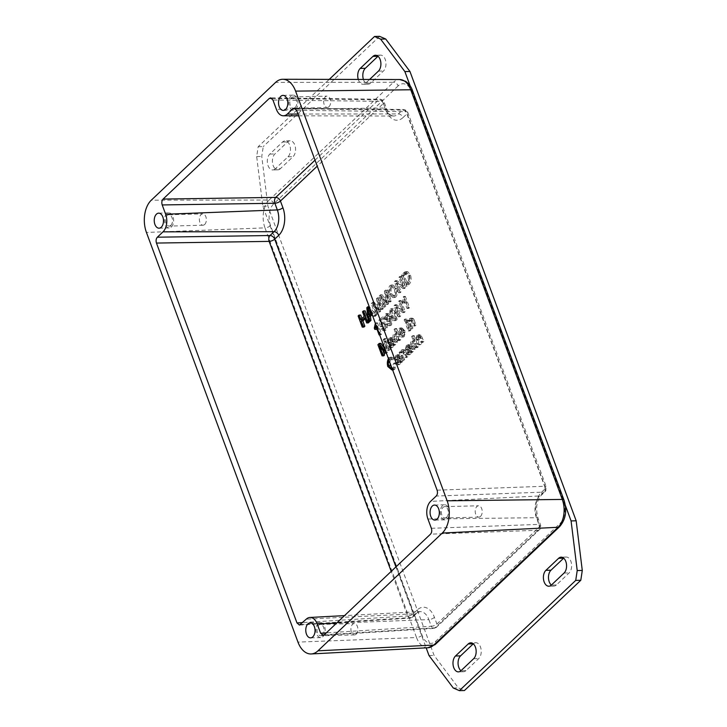 <?xml version="1.0" encoding="UTF-8"?>
<svg xmlns="http://www.w3.org/2000/svg" width="727" height="727" viewBox="0 0 727 727"><rect width="100%" height="100%" fill="white"/><g stroke="black" fill="none" stroke-linecap="round" stroke-linejoin="round"><path stroke-width="0.55" stroke-dasharray="3.63 2.73" d="M170.836 225.334A5.68 3.499 -91.5 0 0 172.363 218.909A5.68 3.499 -91.5 0 0 168.873 214.738A5.68 3.499 -91.5 0 0 167.201 215.492A5.68 3.499 -91.5 0 0 165.674 221.917A5.68 3.499 -91.5 0 0 169.164 226.088A5.68 3.499 -91.5 0 0 170.836 225.334M204.687 224.47A5.68 3.499 -91.5 0 0 206.214 218.045A5.68 3.499 -91.5 0 0 202.724 213.883A5.68 3.499 -91.5 0 0 201.043 214.638A5.68 3.499 -91.5 0 0 199.516 221.063A5.68 3.499 -91.5 0 0 203.015 225.225A5.68 3.499 -91.5 0 0 204.687 224.47M171.427 226.933A7.515 4.626 -91.5 0 0 173.453 218.418A7.515 4.626 -91.5 0 0 168.828 212.893A7.515 4.626 -91.5 0 0 166.61 213.892A7.515 4.626 -91.5 0 0 164.584 222.407A7.515 4.626 -91.5 0 0 169.209 227.933A7.515 4.626 -91.5 0 0 171.427 226.933M446.678 517.233A5.68 3.499 -91.5 0 0 448.205 510.808A5.68 3.499 -91.5 0 0 444.715 506.637A5.68 3.499 -91.5 0 0 443.034 507.391A5.68 3.499 -91.5 0 0 441.516 513.816A5.68 3.499 -91.5 0 0 445.006 517.987A5.68 3.499 -91.5 0 0 446.678 517.233M480.529 516.37A5.68 3.499 -91.5 0 0 482.056 509.945A5.68 3.499 -91.5 0 0 478.566 505.774A5.68 3.499 -91.5 0 0 476.885 506.528A5.68 3.499 -91.5 0 0 475.358 512.953A5.68 3.499 -91.5 0 0 478.848 517.124A5.68 3.499 -91.5 0 0 480.529 516.37M447.269 518.833A7.515 4.626 -91.5 0 0 449.295 510.318A7.515 4.626 -91.5 0 0 444.67 504.792A7.515 4.626 -91.5 0 0 442.443 505.792A7.515 4.626 -91.5 0 0 440.426 514.307A7.515 4.626 -91.5 0 0 445.051 519.832A7.515 4.626 -91.5 0 0 447.269 518.833M295.135 107.56A5.68 3.499 -91.5 0 0 296.661 101.135A5.68 3.499 -91.5 0 0 293.172 96.973A5.68 3.499 -91.5 0 0 291.5 97.727A5.68 3.499 -91.5 0 0 289.973 104.152A5.68 3.499 -91.5 0 0 293.463 108.314A5.68 3.499 -91.5 0 0 295.135 107.56M328.986 106.705A5.68 3.499 -91.5 0 0 330.512 100.271A5.68 3.499 -91.5 0 0 327.023 96.109A5.68 3.499 -91.5 0 0 325.342 96.864A5.68 3.499 -91.5 0 0 323.824 103.289A5.68 3.499 -91.5 0 0 327.314 107.46A5.68 3.499 -91.5 0 0 328.986 106.705M295.725 109.159A7.515 4.626 -91.5 0 0 297.752 100.644A7.515 4.626 -91.5 0 0 293.126 95.128A7.515 4.626 -91.5 0 0 290.909 96.128A7.515 4.626 -91.5 0 0 288.883 104.643A7.515 4.626 -91.5 0 0 293.508 110.159A7.515 4.626 -91.5 0 0 295.725 109.159M322.379 634.998A5.68 3.499 -91.5 0 0 323.906 628.573A5.68 3.499 -91.5 0 0 320.416 624.411A5.68 3.499 -91.5 0 0 318.735 625.165A5.68 3.499 -91.5 0 0 317.208 631.59A5.68 3.499 -91.5 0 0 320.707 635.752A5.68 3.499 -91.5 0 0 322.379 634.998M356.23 634.144A5.68 3.499 -91.5 0 0 357.757 627.71A5.68 3.499 -91.5 0 0 354.267 623.548A5.68 3.499 -91.5 0 0 352.586 624.302A5.68 3.499 -91.5 0 0 351.059 630.727A5.68 3.499 -91.5 0 0 354.549 634.898A5.68 3.499 -91.5 0 0 356.23 634.144M322.97 636.598A7.515 4.626 -91.5 0 0 324.987 628.083A7.515 4.626 -91.5 0 0 320.371 622.566A7.515 4.626 -91.5 0 0 318.144 623.566A7.515 4.626 -91.5 0 0 316.127 632.081A7.515 4.626 -91.5 0 0 320.752 637.597A7.515 4.626 -91.5 0 0 322.97 636.598M329.24 79.379L258.167 146.727L256.686 156.569L262.801 206.204L426.167 647.848M565.342 505.383L410.164 85.886M275.288 168.828A8.506 5.234 88.5 0 1 272.77 169.964A8.506 5.234 88.5 0 1 267.545 163.711A8.506 5.234 88.5 0 1 269.826 154.079L282.53 142.047A8.506 5.234 88.5 0 1 285.039 140.911A8.506 5.234 88.5 0 1 290.273 147.163A8.506 5.234 88.5 0 1 287.983 156.796L275.288 168.828L280.358 168.7L293.063 156.668A8.506 5.234 -91.5 0 0 295.353 147.036A8.506 5.234 -91.5 0 0 290.118 140.784A8.506 5.234 -91.5 0 0 287.61 141.919L274.906 153.951A8.506 5.234 -91.5 0 0 272.616 163.584A8.506 5.234 -91.5 0 0 277.85 169.827A8.506 5.234 -91.5 0 0 280.358 168.7M369.598 79.47L365.699 83.169A8.506 5.234 88.5 0 1 363.182 84.296A8.506 5.234 88.5 0 1 358.293 79.443M398.16 85.895L273.861 203.66A16.103 9.914 -91.5 0 0 270.553 225.643L422.096 635.307A16.103 9.914 -91.5 0 0 435.727 641.241L560.026 523.467A16.103 9.914 -91.5 0 0 563.334 501.494L411.791 91.82A16.103 9.914 -91.5 0 0 398.16 85.895A4.298 2.963 -133.5 0 0 393.471 82.251A20.392 12.559 88.5 0 1 399.705 79.534M556.437 584.953L551.357 585.081A8.506 5.234 -91.5 0 0 553.929 586.089A8.506 5.234 -91.5 0 0 556.437 584.953L569.141 572.921A8.506 5.234 -91.5 0 0 571.422 563.289A8.506 5.234 -91.5 0 0 566.197 557.036A8.506 5.234 -91.5 0 0 563.679 558.172L563.679 558.172M473.268 643.831L473.268 643.831A8.506 5.234 -91.5 0 1 475.785 642.704L470.705 642.832M466.025 670.612L460.945 670.748A8.506 5.234 -91.5 0 0 463.517 671.748A8.506 5.234 -91.5 0 0 466.025 670.612L478.729 658.58A8.506 5.234 -91.5 0 0 481.02 648.947A8.506 5.234 -91.5 0 0 475.785 642.704M363.418 79.452A8.506 5.234 -91.5 0 0 368.262 84.168A8.506 5.234 -91.5 0 0 370.77 83.032L383.474 71.001A8.506 5.234 -91.5 0 0 385.764 61.368A8.506 5.234 -91.5 0 0 380.53 55.125A8.506 5.234 -91.5 0 0 378.022 56.252L378.022 56.252M258.167 146.727L263.247 146.59L261.765 156.441L267.881 206.077L434.092 655.409L458.337 687.86L464.444 690.523M256.686 156.569L261.765 156.441M262.801 206.204L267.881 206.077M429.012 655.536L434.092 655.409M453.266 687.996L458.337 687.86M379.594 36.35L263.247 146.59M413.081 340.572L414.844 340.4L413.363 336.401L414.19 335.61L418.325 346.779L417.552 347.515L417.18 346.488L416.244 348.996L415.517 349.269L413.827 349.305L414.554 349.033L415.49 346.534L415.862 347.551L416.635 346.824L412.5 335.656L411.673 336.437L413.145 340.445L412.391 340.263L414.844 340.4L411.382 340.618C410.401 342.381 410.228 344.444 410.882 346.815C412.091 348.951 413.309 349.687 414.554 349.033L416.244 348.996C414.917 349.596 413.69 348.86 412.572 346.77C411.936 344.225 412.109 342.163 413.081 340.572L411.382 340.618M408.41 346.525L407.702 349.278L406.82 349.869L408.111 345.28L409.465 344.698L410.637 345.307L413.336 351.505L412.473 352.331L411.936 351.486L410.564 354.376L409.646 354.758L408.029 353.658L408.365 350.205L410.21 347.061L409.528 346.097L407.602 346.107L408.638 347.461L406.675 350.25L406.338 353.695L407.947 354.803L408.874 354.422L410.246 351.532L410.782 352.377L411.646 351.55L408.938 345.352L407.774 344.734L406.42 345.325L405.13 349.914L406.011 349.323L406.72 346.57L409.528 346.097L406.72 346.57M405.984 351.759L407.829 356.73L406.993 357.52L405.175 352.595L403.349 351.405L403.031 355.303L404.666 359.72L403.839 360.51L400.841 352.413L401.586 351.704L402.013 352.849L403.085 350.05L404.03 349.687L405.448 350.469L405.984 351.759L404.294 351.804L403.749 350.505L402.34 349.732L401.395 350.087L400.323 352.895L399.895 351.75L399.15 352.459L402.14 360.556L402.976 359.765L401.34 355.349L401.658 351.45L403.794 351.232L401.658 351.45L403.476 352.64L405.302 357.566L406.129 356.775L404.294 351.804M397.878 356.503L397.178 359.256L396.288 359.847L397.578 355.258L398.932 354.676L400.104 355.285L402.803 361.483L401.94 362.31L401.404 361.473L400.032 364.354L399.114 364.736L397.496 363.636L397.833 360.183L399.677 357.039L398.996 356.076L397.069 356.085L398.114 357.439L396.142 360.228L395.806 363.673L397.424 364.781L398.341 364.4L399.714 361.51L400.25 362.355L401.113 361.528L398.414 355.33L397.242 354.712L395.888 355.303L394.597 359.892L395.479 359.302L396.188 356.548L398.996 356.076L396.188 356.548M391.771 367.644L394.288 368.098L395.215 363.373L396.251 362.9L394.834 369.298L393.48 369.852L389.472 366.463C388.672 362.882 389.045 359.974 390.572 357.729L391.971 357.193L394.452 358.447L393.698 359.629L391.917 358.665L391.017 359.011L389.99 362.809M414.226 320.207L416.062 325.187L415.226 325.969L413.409 321.052L411.582 319.853L411.273 323.751L412.909 328.177L412.073 328.958L409.074 320.861L409.828 320.153L410.255 321.307L411.318 318.499L412.264 318.144L413.681 318.917L414.226 320.207L412.527 320.253L411.991 318.962L410.573 318.181L409.628 318.544L408.556 321.343L408.138 320.198L407.384 320.907L410.382 329.004L411.209 328.213L409.574 323.797L409.892 319.898L412.027 319.68L409.892 319.898L411.718 321.089L413.536 326.014L414.372 325.223L412.527 320.253M406.675 318.989L407.256 320.562L406.42 321.352L405.839 319.78L406.675 318.989L404.984 319.035L404.148 319.825L404.73 321.398L405.566 320.607L404.984 319.035M407.811 322.061L410.81 330.158L409.973 330.949L406.975 322.852L407.811 322.061L406.12 322.106L405.284 322.897L408.283 330.994L409.11 330.203L406.12 322.106M401.031 328.25L401.904 327.904L404.948 330.721L401.286 334.193L403.785 335.538L404.466 332.639L405.393 332.003L404.203 336.665L403.185 337.074L400.323 334.729C399.668 332.03 399.905 329.867 401.031 328.25L399.332 328.295C398.196 329.967 397.96 332.13 398.632 334.765L401.495 337.11L402.513 336.701L403.703 332.048L402.776 332.684L401.54 335.801L403.785 335.538L402.095 335.583L399.596 334.238L403.258 330.767L400.213 327.95L399.332 328.295M395.515 333.466L397.278 333.293L395.797 329.295L396.633 328.504L400.768 339.673L399.995 340.409L399.614 339.382L398.687 341.89L397.96 342.153L396.27 342.199L396.997 341.926L397.923 339.427L398.305 340.445L399.078 339.718L394.943 328.549L394.107 329.331L395.588 333.339L394.834 333.157L397.278 333.293L393.825 333.511C392.834 335.265 392.671 337.337 393.316 339.709C394.525 341.835 395.752 342.581 396.997 341.926L398.687 341.89C397.36 342.49 396.133 341.754 395.015 339.663C394.379 337.119 394.543 335.056 395.515 333.466L393.825 333.511M390.853 339.418L390.145 342.172L389.263 342.762L390.553 338.173L391.908 337.592L393.071 338.2L395.779 344.398L394.915 345.225L394.379 344.38L393.007 347.27L392.08 347.651L390.463 346.552L390.808 343.099L392.644 339.954L391.971 338.991L390.035 339L391.081 340.354L389.109 343.144L388.772 346.588L390.39 347.697L391.308 347.315L392.689 344.425L393.216 345.27L394.089 344.444L391.38 338.246L390.217 337.628L388.863 338.219L387.573 342.808L388.454 342.217L389.163 339.464L391.971 338.991L389.163 339.464M384.301 348.097L386.419 351.105L384.865 339.654L386.073 338.509L390.199 349.687L389.345 350.505L385.883 341.154L387.364 352.377L386.555 353.14L381.075 345.489L382.911 350.459M383.729 355.821L379.594 344.643L380.948 343.371M404.412 302.914L403.912 301.587L405.375 296.416L409.528 307.63L408.692 308.421L405.457 299.688L404.412 302.914L402.713 302.959L403.767 299.724L407.002 308.466L407.829 307.675L403.685 296.462L402.222 301.623L402.713 302.959M401.095 300.533L405.221 311.71L404.303 312.574L397.496 307.185L400.741 315.954L399.886 316.772L395.752 305.594L396.669 304.722L403.476 310.12L400.232 301.341L401.095 300.533L399.396 300.578L398.541 301.387L401.786 310.156L394.979 304.767L394.052 305.64L398.187 316.808L399.05 316L395.806 307.23L402.613 312.619L403.53 311.747L399.396 300.578M396.669 312.374C397.696 315.863 397.66 318.462 396.569 320.162L394.597 320.471L392.244 316.563C391.208 313.055 391.244 310.456 392.353 308.757L390.653 308.802C389.545 310.638 389.518 313.237 390.553 316.608L392.907 320.516L395.415 320.716L392.907 320.516L394.87 320.207C395.979 318.381 396.006 315.782 394.97 312.419C393.498 309.202 392.053 308.003 390.653 308.802L392.353 308.757C393.761 307.921 395.206 309.129 396.669 312.374L394.97 312.419M389.627 321.37L387.164 321.707L387.927 321.416L389.109 318.68C389.772 321.279 389.745 323.133 389.027 324.224L390.717 324.187C391.462 322.924 391.489 321.08 390.799 318.635L389.627 321.37C388.391 322.006 387.264 321.425 386.264 319.616L387 313.828L387.8 313.528L386.11 313.564L385.31 313.873L384.574 319.662C385.628 321.507 386.746 322.088 387.927 321.416L389.627 321.37M387 313.828C388.418 312.973 389.854 314.046 391.326 317.027C392.389 320.789 392.316 323.56 391.117 325.332L390.217 325.678L388.182 324.351L388.945 323.479L390.717 324.187L387.255 323.515L386.491 324.396L388.527 325.723L389.418 325.369C390.635 323.433 390.708 320.662 389.627 317.063C388.136 314.082 386.691 313.019 385.31 313.873L387 313.828M383.847 317.063L384.338 318.381L381.63 320.934L382.375 324.287L384.247 322.043L381.702 322.415L380.684 324.324L379.939 320.98L382.638 318.417L382.157 317.108L378.785 320.298L380.257 326.659L381.929 323.833L384.238 323.542L381.948 326.623L380.485 320.262L383.847 317.063L382.157 317.108M381.702 322.415L383.402 322.37C384.692 321.697 385.846 322.234 386.846 323.988L387.282 327.132L386.001 330.167L384.947 330.585L382.666 329.122L383.502 328.177L385.583 329.049L386.01 324.96L383.62 323.788L381.929 323.833L384.319 324.996L383.892 329.095L383.365 329.295L385.583 329.049L381.811 328.213L380.975 329.167L383.256 330.631L384.31 330.212L385.592 327.177L385.156 324.033L382.556 322.088M376.504 329.349L376.013 328.022L377.467 322.861L381.62 334.075L380.784 334.856L377.558 326.123L376.504 329.349M406.529 271.853L407.82 271.707L410.582 275.26C411.564 279.159 411.2 282.04 409.51 283.903L407.065 286.22L402.931 275.051L406.529 271.853L407.82 271.707L404.839 271.898L401.24 275.088L405.366 286.265L407.82 283.939C409.592 281.067 409.946 278.187 408.892 275.306L406.129 271.753L404.839 271.898L406.529 271.853M401.422 276.469L405.557 287.647L404.639 288.519L397.823 283.121L401.077 291.9L400.213 292.708L396.079 281.54L397.006 280.667L403.812 286.056L400.568 277.287L401.422 276.469L399.732 276.514L398.878 277.332L402.122 286.102L395.306 280.704L394.388 281.576L398.523 292.754L399.377 291.936L396.133 283.166L402.949 288.564L403.867 287.692L399.732 276.514M397.006 288.228C397.787 291.818 397.415 294.762 395.897 297.052L394.579 297.552L390.572 294.499C389.69 290.782 390.045 287.783 391.626 285.493L392.934 285.002L397.006 288.228L395.315 288.265L391.244 285.048L389.926 285.538C388.318 287.883 387.973 290.882 388.872 294.544L392.889 297.588L394.207 297.098C395.77 294.48 396.142 291.536 395.315 288.265M387.273 289.882L391.408 301.051L390.544 301.869L387.091 292.518L388.563 303.741L387.764 304.504L382.275 296.852L385.801 306.367L384.937 307.185L380.803 296.016L382.148 294.735L387.618 302.468L386.073 291.018L387.273 289.882L385.583 289.919L384.383 291.064L385.928 302.514L380.457 294.78L379.112 296.053L383.238 307.23L384.101 306.412L380.584 296.898L386.064 304.549L386.873 303.786L385.392 292.563L388.854 301.914L389.717 301.096L385.583 289.919M379.385 297.352L383.52 308.53L382.656 309.348L379.194 299.997L380.675 311.22L379.867 311.983L374.387 304.331L377.904 313.846L377.04 314.664L372.906 303.486L374.26 302.214L379.73 309.947L378.185 298.497L379.385 297.352L377.695 297.398L376.486 298.543L378.04 309.984L372.569 302.259L371.215 303.532L375.35 314.709L376.213 313.891L372.697 304.377L378.176 312.028L378.985 311.265L377.504 300.042L380.966 309.393L381.829 308.575L377.695 297.398M370.007 321.325L368.48 307.685L369.452 306.767L376.359 315.318L375.332 316.281L373.296 313.646L372.188 314.691M368.016 318.699L368.998 321.352M368.353 322.897L366.408 317.635L365.145 318.826M363.945 327.077L359.81 315.9L360.71 315.055M361.982 318.481L362.409 319.644L365.917 316.309L364.227 311.719L365.127 310.865M418.943 336.546L418.234 339.3L417.353 339.891L418.643 335.301L419.997 334.72L421.169 335.329L423.868 341.526L423.005 342.353L422.469 341.508L421.097 344.398L420.179 344.78L418.561 343.68L418.897 340.227L420.742 337.083L420.061 336.119L418.125 336.128L419.17 337.482L417.207 340.272L416.862 343.717L418.479 344.825L419.406 344.444L420.779 341.554L421.315 342.399L422.178 341.572L419.47 335.374L418.307 334.756L416.953 335.347L415.662 339.936L416.544 339.345L417.253 336.592L420.061 336.119L417.253 336.592M416.544 339.345L418.234 339.3M415.662 339.936L417.353 339.891M419.47 335.374L421.169 335.329M422.178 341.572L423.868 341.526M421.315 342.399L423.005 342.353M420.779 341.554L422.469 341.508M419.17 337.482L420.869 337.446M417.207 340.272L418.897 340.227M364.718 317.672L366.408 317.635M362.528 311.765L364.227 311.719M364.227 316.354L365.917 316.309M360.71 319.68L362.409 319.644M358.12 315.945L359.81 315.9M372.015 314.218L373.642 316.327L374.659 315.354L370.552 310.265M368.58 314.936L370.27 314.891L372.569 312.71L369.38 308.421L369.87 311.429M370.107 313.491L370.27 314.891M370.879 312.755L372.569 312.71M371.606 313.691L373.296 313.646M373.642 316.327L375.332 316.281M367.689 308.466L369.38 308.421M374.659 315.354L376.359 315.318M366.79 307.73L368.48 307.685M381.829 308.575L383.52 308.53M380.966 309.393L382.656 309.348M377.504 300.042L379.194 299.997M378.985 311.265L380.675 311.22M378.176 312.028L379.867 311.983M372.697 304.377L374.387 304.331M376.213 313.891L377.904 313.846M375.35 314.709L377.04 314.664M376.486 298.543L378.185 298.497M378.04 309.984L379.73 309.947M372.569 302.259L374.26 302.214M371.215 303.532L372.906 303.486M389.717 301.096L391.408 301.051M388.854 301.914L390.544 301.869M385.392 292.563L387.091 292.518M386.873 303.786L388.563 303.741M386.064 304.549L387.764 304.504M380.584 296.898L382.275 296.852M384.101 306.412L385.801 306.367M383.238 307.23L384.937 307.185M384.383 291.064L386.073 291.018M385.928 302.514L387.618 302.468M380.457 294.78L382.148 294.735M379.112 296.053L380.803 296.016M394.379 289.128C395.07 291.99 394.861 294.226 393.734 295.834L392.844 296.18L389.808 293.681C389.054 290.7 389.254 288.401 390.408 286.801L391.271 286.474L394.379 289.128L396.079 289.082L392.962 286.429L392.098 286.756C390.953 288.246 390.753 290.536 391.499 293.635L394.534 296.134L395.424 295.789C396.542 294.153 396.76 291.918 396.079 289.082M403.867 287.692L405.557 287.647M402.949 288.564L404.639 288.519M396.133 283.166L397.823 283.121M399.377 291.936L401.077 291.9M398.523 292.754L400.213 292.708M398.878 277.332L400.568 277.287M402.122 286.102L403.812 286.056M395.306 280.704L397.006 280.667M394.388 281.576L396.079 281.54M408.592 280.368L405.784 284.093L402.622 275.56L405.393 273.325L407.093 273.288L404.312 275.515L407.474 284.048L410.292 280.322L409.646 276.115L406.984 273.297L405.293 273.343L407.956 276.16L408.592 280.368L410.292 280.322M402.622 275.56L404.312 275.515M405.784 284.093L407.474 284.048M405.366 286.265L407.065 286.22M401.24 275.088L402.931 275.051M379.521 334.502L379.93 334.111L375.777 322.897L375.368 323.288M374.314 328.068L376.013 328.022M375.241 323.406L376.931 323.37M375.777 322.897L377.467 322.861M379.93 334.111L381.62 334.075M375.859 326.169L377.558 326.123M379.658 334.893L380.784 334.856M382.638 318.417L384.338 318.381M379.939 320.98L381.63 320.934M380.684 324.324L382.375 324.287M380.975 329.167L382.666 329.122M378.785 320.298L380.485 320.262M380.257 326.659L381.948 326.623M381.102 326.096L382.793 326.05M381.811 328.213L383.502 328.177M385.446 318.889L386.282 314.736L387.973 314.691L387.137 318.844L389.381 319.962L389.772 316.209L387.518 314.864L385.828 314.909L388.082 316.245L387.691 320.007L387.155 320.216L389.381 319.962L387.691 320.007L385.446 318.889L387.137 318.844M386.491 324.396L388.182 324.351M389 318.408L390.699 318.362M387.255 323.515L388.945 323.479M394.116 313.228C395.006 315.981 395.125 317.926 394.461 319.08L396.151 319.035C396.833 318.199 396.715 316.245 395.806 313.192C394.57 310.438 393.552 309.348 392.753 309.902L392.135 311.574L393.107 315.745C394.343 318.499 395.361 319.589 396.151 319.035L394.461 319.08C393.625 319.607 392.616 318.508 391.417 315.791L390.444 311.61L391.062 309.947L393.098 309.766L391.062 309.947C392.007 309.511 393.016 310.602 394.116 313.228L395.806 313.192M403.53 311.747L405.221 311.71M402.613 312.619L404.303 312.574M395.806 307.23L397.496 307.185M399.05 316L400.741 315.954M398.187 316.808L399.886 316.772M398.541 301.387L400.232 301.341M401.786 310.156L403.476 310.12M394.979 304.767L396.669 304.722M394.052 305.64L395.752 305.594M402.222 301.623L403.912 301.587M403.149 296.97L404.839 296.925M403.685 296.462L405.375 296.416M407.829 307.675L409.528 307.63M403.767 299.724L405.457 299.688M407.002 308.466L408.692 308.421M385.401 350.423L384.192 341.19L387.645 350.541L388.509 349.723L384.374 338.555L383.174 339.691L384.156 347.052M388.509 349.723L390.199 349.687M384.374 338.555L386.073 338.509M387.645 350.541L389.345 350.505M384.192 341.19L385.883 341.154M386.137 352.404L387.364 352.377M379.376 345.534L381.075 345.489M383.174 339.691L384.865 339.654M384.719 351.141L386.419 351.105M377.904 344.689L379.594 344.643M389.654 345.716L391.48 341.426L392.035 343.435L390.544 346.297L392.798 346.016L393.725 343.389L393.18 341.381L391.344 345.67L392.798 346.016L389.654 345.716L391.344 345.67M391.48 341.426L393.18 341.381M391.662 341.935L393.352 341.89M388.454 342.217L390.145 342.172M387.573 342.808L389.263 342.762M391.38 338.246L393.071 338.2M394.089 344.444L395.779 344.398M393.216 345.27L394.915 345.225M392.689 344.425L394.379 344.38M391.081 340.354L392.771 340.318M389.109 343.144L390.808 343.099M396.869 336.51L396.26 340.881L397.951 340.845L398.56 336.465C397.687 334.72 396.851 334.066 396.024 334.52L395.87 338.855L398.351 340.681L396.66 340.727L394.179 338.9L394.334 334.565L396.442 334.356L394.334 334.565L396.869 336.51L398.56 336.465M394.107 329.331L395.797 329.295M394.943 328.549L396.633 328.504M399.078 339.718L400.768 339.673M398.305 340.445L399.995 340.409M397.923 339.427L399.614 339.382M401.086 329.222L401.967 330.467L399.223 333.066L399.759 329.413L402.776 329.186L401.449 329.367L400.913 333.021L403.658 330.421L402.776 329.186L401.086 329.222M401.967 330.467L403.658 330.421M399.223 333.066L400.913 333.021M403.258 330.767L404.948 330.721M399.596 334.238L401.286 334.193M402.776 332.684L404.466 332.639M403.703 332.048L405.393 332.003M409.11 330.203L410.81 330.158M408.283 330.994L409.973 330.949M405.284 322.897L406.975 322.852M405.566 320.607L407.256 320.562M404.73 321.398L406.42 321.352M404.148 319.825L405.839 319.78M414.372 325.223L416.062 325.187M413.536 326.014L415.226 325.969M411.209 328.213L412.909 328.177M410.382 329.004L412.073 328.958M408.556 321.343L410.255 321.307M408.138 320.198L409.828 320.153M407.384 320.907L409.074 320.861M392.544 369.734L393.134 369.343L394.561 362.946L393.525 363.418L392.062 368.416M388.863 359.756L390.226 358.711L392.007 359.674L392.762 358.484L390.281 357.239L388.382 358.456M392.007 359.674L393.698 359.629M392.762 358.484L394.452 358.447M393.525 363.418L395.215 363.373M394.561 362.946L396.251 362.9M396.678 362.8L398.514 358.511L399.068 360.519L397.569 363.382L399.832 363.1L400.759 360.474L400.204 358.466L398.369 362.755L399.832 363.1L396.678 362.8L398.369 362.755M398.514 358.511L400.204 358.466M398.696 359.02L400.386 358.974M395.479 359.302L397.178 359.256M394.597 359.892L396.288 359.847M398.414 355.33L400.104 355.285M401.113 361.528L402.803 361.483M400.25 362.355L401.94 362.31M399.714 361.51L401.404 361.473M398.114 357.439L399.805 357.402M396.142 360.228L397.833 360.183M406.129 356.775L407.829 356.73M405.302 357.566L406.993 357.52M402.976 359.765L404.666 359.72M402.14 360.556L403.839 360.51M400.323 352.895L402.013 352.849M399.895 351.75L401.586 351.704M399.15 352.459L400.841 352.413M407.211 352.822L409.047 348.533L409.601 350.541L408.101 353.404L410.364 353.122L411.291 350.496L410.737 348.487L408.901 352.777L410.364 353.122L407.211 352.822L408.901 352.777M409.047 348.533L410.737 348.487M409.228 349.042L410.919 348.996M406.011 349.323L407.702 349.278M405.13 349.914L406.82 349.869M408.938 345.352L410.637 345.307M411.646 351.55L413.336 351.505M410.782 352.377L412.473 352.331M410.246 351.532L411.936 351.486M408.638 347.461L410.337 347.424M406.675 350.25L408.365 350.205M414.426 343.617L413.817 347.988L415.508 347.951L416.117 343.571C415.253 341.826 414.408 341.172 413.581 341.626L413.427 345.961L415.917 347.788L414.226 347.833L411.736 346.007L411.891 341.672L413.999 341.463L411.891 341.672L414.426 343.617L416.117 343.571M411.673 336.437L413.363 336.401M412.5 335.656L414.19 335.61M416.635 346.824L418.325 346.779M415.862 347.551L417.552 347.515M415.49 346.534L417.18 346.488M564.061 573.049L569.141 572.921M473.65 658.707L478.729 658.58M365.699 83.169L370.77 83.032M378.394 71.128L383.474 71.001M269.826 154.079L274.906 153.951M287.983 156.796L293.063 156.668M282.53 142.047L287.61 141.919M324.269 634.807L434.973 627.846A4.298 2.617 86.4 0 1 433.792 628.419A4.298 2.617 86.4 0 1 431.338 626.265L326.314 632.872M434.437 617.368A4.298 1.645 -20.3 0 1 428.866 619.595L431.338 626.265A4.298 1.645 159.7 0 0 436.909 624.039L434.437 617.368A20.238 12.459 -91.5 0 0 417.307 609.917A4.298 2.963 -133.5 0 1 416.88 613.125A4.298 2.963 -133.5 0 1 415.371 613.724A15.939 9.815 88.5 0 1 419.915 611.616A15.939 9.815 88.5 0 1 428.866 619.595L336.556 623.166M417.307 609.917L413.263 613.752A4.298 2.963 -133.5 0 1 412.836 616.959A4.298 2.963 -133.5 0 1 411.328 617.559L415.371 613.724L306.267 619.168M431.365 528.302L538.871 524.385A4.298 2.744 87.9 0 1 537.989 530.247L434.973 627.846A4.298 2.963 46.5 0 0 436.473 627.247A4.298 2.963 46.5 0 0 436.909 624.039L539.916 526.439A4.298 1.645 159.7 0 0 540.561 525.03A4.298 1.645 159.7 0 0 538.871 524.385L536.399 517.715A15.939 9.815 88.5 0 1 539.67 495.95L543.723 492.115L436.218 496.041M300.624 624.52L411.328 617.559A4.298 2.617 86.4 0 1 410.146 618.123A4.298 2.617 86.4 0 1 407.693 615.978L302.668 622.585M395.933 566.906L413.263 613.752A4.298 1.645 -20.3 0 1 407.693 615.978L391.199 571.395M437.1 490.18L544.605 486.254A4.298 2.744 87.9 0 1 543.723 492.115A4.298 2.963 46.5 0 0 545.223 491.516A4.298 2.963 46.5 0 0 545.659 488.308L541.606 492.143A20.238 12.459 -91.5 0 0 537.453 519.769L539.916 526.439A4.298 2.963 -133.5 0 1 539.489 529.647A4.298 2.963 -133.5 0 1 537.989 530.247L430.484 534.172M541.606 492.143A4.298 2.963 -133.5 0 1 541.179 495.351A4.298 2.963 -133.5 0 1 539.67 495.95L430.575 501.394M537.453 519.769A4.298 1.645 159.7 0 0 538.098 518.36A4.298 1.645 159.7 0 0 536.399 517.715L427.921 518.996M295.616 108.75L402.404 110.086A4.298 2.672 90.7 0 1 403.758 109.513A4.298 2.672 90.7 0 1 406.039 111.667L544.605 486.254A4.298 1.645 -20.3 0 1 546.295 486.908A4.298 1.645 -20.3 0 1 545.659 488.308L407.093 113.721A4.298 2.963 46.5 0 0 402.404 110.086L398.351 113.921A15.939 9.815 88.5 0 1 393.48 116.038A15.939 9.815 88.5 0 1 384.865 108.041L382.393 101.38L272.934 100.017M271.971 98.463L378.758 99.79A4.298 2.672 90.7 0 1 380.112 99.226A4.298 2.672 90.7 0 1 382.393 101.38A4.298 1.645 -20.3 0 1 384.092 102.025A4.298 1.645 -20.3 0 1 383.447 103.434L385.91 110.104A4.298 1.645 159.7 0 0 386.555 108.696A4.298 1.645 159.7 0 0 384.865 108.041L276.387 109.323M385.91 110.104A20.238 12.459 -91.5 0 0 403.04 117.556A4.298 2.963 46.5 0 0 398.351 113.921L297.97 114.057M403.04 117.556L407.093 113.721A4.298 1.645 159.7 0 0 407.738 112.321A4.298 1.645 159.7 0 0 406.039 111.667L296.58 110.304M315.027 160.176L378.758 99.79A4.298 2.963 -133.5 0 1 383.447 103.434L317.245 166.156M416.953 335.347L418.643 335.301M419.988 336.601L421.678 336.556M420.66 338.437L422.351 338.391M419.043 337.119L420.742 337.083M417.861 339.355L419.552 339.318M416.862 343.717L418.561 343.68M419.406 344.444L421.097 344.398M369.025 310.329L370.715 310.284M377.74 307.857L379.43 307.812M377.104 308.648L378.794 308.602M385.628 300.378L387.318 300.333M384.992 301.169L386.682 301.123M393.734 295.834L395.424 295.789M389.808 293.681L391.499 293.635M394.207 297.098L395.897 297.052M388.872 294.544L390.572 294.499M390.408 286.801L392.098 286.756M389.926 285.538L391.626 285.493M404.048 274.206L405.739 274.161M407.229 282.721L408.919 282.676M408.892 275.306L410.582 275.26M407.82 283.939L409.51 283.903M407.956 276.16L409.646 276.115M403.576 272.879L405.266 272.834M385.156 324.033L386.846 323.988M385.592 327.177L387.282 327.132M384.31 330.212L386.001 330.167M384.319 324.996L386.01 324.96M388.082 316.245L389.772 316.209M384.574 319.662L386.264 319.616M389.627 317.063L391.326 317.027M389.418 325.369L391.117 325.332M389.109 318.68L390.799 318.635M391.417 315.791L393.107 315.745M390.444 311.61L392.135 311.574M394.87 320.207L396.569 320.162M390.553 316.608L392.244 316.563M384.419 349.015L386.119 348.969M384.528 349.778L385.474 349.76M390.317 343.235L392.007 343.189M388.863 338.219L390.553 338.173M391.889 339.473L393.589 339.427M392.571 341.308L394.261 341.263M392.035 343.435L393.725 343.389M390.953 339.991L392.644 339.954M389.772 342.226L391.462 342.19M388.772 346.588L390.463 346.552M391.308 347.315L393.007 347.27M394.179 338.9L395.87 338.855M393.316 339.709L395.015 339.663M403.131 330.394L404.821 330.349M398.632 334.765L400.323 334.729M402.513 336.701L404.203 336.665M411.718 321.089L413.409 321.052M409.574 323.797L411.273 323.751M411.991 318.962L413.681 318.917M409.628 318.544L411.318 318.499M389.327 359.056L391.017 359.011M392.589 368.144L394.288 368.098M388.881 357.766L390.572 357.729M387.782 366.499L389.472 366.463M393.134 369.343L394.834 369.298M397.342 360.319L399.041 360.274M395.888 355.303L397.578 355.258M398.923 356.557L400.613 356.512M399.596 358.393L401.295 358.347M399.068 360.519L400.759 360.474M397.987 357.075L399.677 357.039M396.797 359.32L398.496 359.274M395.806 363.673L397.496 363.636M398.341 364.4L400.032 364.354M403.476 352.64L405.175 352.595M401.34 355.349L403.031 355.303M403.749 350.505L405.448 350.469M401.395 350.087L403.085 350.05M407.874 350.341L409.574 350.296M406.42 345.325L408.111 345.28M409.455 346.579L411.146 346.534M410.128 348.415L411.818 348.369M409.601 350.541L411.291 350.496M408.51 347.097L410.21 347.061M407.329 349.342L409.028 349.296M406.338 353.695L408.029 353.658M408.874 354.422L410.564 354.376M411.736 346.007L413.427 345.961M410.882 346.815L412.572 346.77M273.861 203.66A4.298 2.963 46.5 0 0 269.172 200.025L393.471 82.251L275.588 82.415M412.436 90.421A4.298 1.645 -20.3 0 1 411.791 91.82M270.553 225.643A4.298 1.645 -20.3 0 1 264.982 227.869A20.392 12.559 88.5 0 1 269.172 200.025L151.289 200.189M563.979 500.085A4.298 1.645 -20.3 0 1 563.334 501.494M422.096 635.307A4.298 1.645 -20.3 0 1 416.526 637.534L264.982 227.869L146.436 232.449M559.599 526.675A4.298 2.963 46.5 0 0 560.026 523.467M435.727 641.241A4.298 2.963 -133.5 0 1 435.3 644.44M427.985 647.748A20.392 12.559 88.5 0 1 416.526 637.534L297.97 642.114M168.873 214.738L202.724 213.883M158.677 213.156L168.828 212.893M444.715 506.637L478.566 505.774M434.51 505.056L444.67 504.792M293.172 96.973L327.023 96.109M282.976 95.382L293.126 95.128M320.416 624.411L354.267 623.548M310.211 622.821L320.371 622.566M553.929 586.089L548.849 586.216M566.197 557.036L561.117 557.173M463.517 671.748L458.437 671.875M368.262 84.168L363.182 84.296M380.53 55.125L375.45 55.252M277.85 169.827L272.77 169.964M290.118 140.784L285.039 140.911M294.308 108.15L403.758 109.513C406.702 110.404 408.029 111.34 407.738 112.321L546.295 486.908L545.223 491.516L541.179 495.351C536.481 500.83 535.454 508.5 538.098 518.36L540.561 525.03C541.015 527.438 540.652 528.974 539.489 529.647L436.473 627.247L433.792 628.419L323.088 635.38M299.442 625.084L410.146 618.123L412.836 616.959L416.88 613.125L419.915 611.616L344.516 615.624M298.624 115.82L393.48 116.038C391.853 115.466 390.063 116.456 386.555 108.696L384.092 102.025C383.992 100.753 382.666 99.817 380.112 99.226L270.662 97.863M320.752 637.597L310.593 637.861M354.549 634.898L320.707 635.752M293.508 110.159L283.357 110.422M327.314 107.46L293.463 108.314M445.051 519.832L434.891 520.087M478.848 517.124L445.006 517.987M169.209 227.933L159.059 228.187M203.015 225.225L169.164 226.088M418.307 334.756L419.997 334.72M418.479 344.825L420.179 344.78M392.844 296.18L394.534 296.134M392.889 297.588L394.579 297.552M391.271 286.474L392.962 286.429M391.244 285.048L392.934 285.002M405.63 271.689L407.32 271.644M383.256 330.631L384.947 330.585M388.527 325.723L390.217 325.678M390.217 337.628L391.908 337.592M390.39 347.697L392.08 347.651M400.213 327.95L401.904 327.904M400.504 329.058L402.195 329.013M401.495 337.11L403.185 337.074M410.573 318.181L412.264 318.144M390.226 358.711L391.917 358.665M391.798 368.444L393.489 368.398M390.281 357.239L391.971 357.193M391.789 369.889L393.48 369.852M397.242 354.712L398.932 354.676M397.424 364.781L399.114 364.736M402.34 349.732L404.03 349.687M407.774 344.734L409.465 344.698M407.947 354.803L409.646 354.758"/><path stroke-width="1.09" d="M156.45 214.156A7.515 4.626 88.5 0 1 158.677 213.156A7.515 4.626 88.5 0 1 163.293 218.673A7.515 4.626 88.5 0 1 161.276 227.188A7.515 4.626 88.5 0 1 159.059 228.187A7.515 4.626 88.5 0 1 154.433 222.671A7.515 4.626 88.5 0 1 156.45 214.156M432.292 506.056A7.515 4.626 88.5 0 1 434.51 505.056A7.515 4.626 88.5 0 1 439.135 510.572A7.515 4.626 88.5 0 1 437.118 519.087A7.515 4.626 88.5 0 1 434.891 520.087A7.515 4.626 88.5 0 1 430.275 514.562A7.515 4.626 88.5 0 1 432.292 506.056M280.749 96.382A7.515 4.626 88.5 0 1 282.976 95.382A7.515 4.626 88.5 0 1 287.592 100.908A7.515 4.626 88.5 0 1 285.575 109.423A7.515 4.626 88.5 0 1 283.357 110.422A7.515 4.626 88.5 0 1 278.732 104.897A7.515 4.626 88.5 0 1 280.749 96.382M307.994 623.821A7.515 4.626 88.5 0 1 310.211 622.821A7.515 4.626 88.5 0 1 314.836 628.346A7.515 4.626 88.5 0 1 312.819 636.861A7.515 4.626 88.5 0 1 310.593 637.861A7.515 4.626 88.5 0 1 305.967 632.336A7.515 4.626 88.5 0 1 307.994 623.821M410.164 85.886L404.875 71.591L380.63 39.14L374.523 36.477L329.24 79.379M426.167 647.848L429.012 655.536L453.266 687.996L459.373 690.65L575.729 580.41L577.211 570.559L571.086 520.923L565.342 505.383M358.293 79.443A8.506 5.234 88.5 0 1 360.238 68.42L372.942 56.388A8.506 5.234 88.5 0 1 375.45 55.252A8.506 5.234 88.5 0 1 380.684 61.495A8.506 5.234 88.5 0 1 378.394 71.128L369.598 79.47M455.493 655.999L468.197 643.968A8.506 5.234 88.5 0 1 470.705 642.832A8.506 5.234 88.5 0 1 475.94 649.075A8.506 5.234 88.5 0 1 473.65 658.707L460.945 670.748A8.506 5.234 88.5 0 1 458.437 671.875A8.506 5.234 88.5 0 1 453.203 665.632A8.506 5.234 88.5 0 1 455.493 655.999L460.573 655.872A8.506 5.234 -91.5 0 0 458.065 663.378A8.506 5.234 -91.5 0 0 460.945 670.748M551.357 585.081A8.506 5.234 88.5 0 1 548.849 586.216A8.506 5.234 88.5 0 1 543.614 579.964A8.506 5.234 88.5 0 1 545.904 570.332L558.609 558.3A8.506 5.234 88.5 0 1 561.117 557.173A8.506 5.234 88.5 0 1 566.351 563.416A8.506 5.234 88.5 0 1 564.061 573.049L551.357 585.081A8.506 5.234 -91.5 0 1 548.476 577.711A8.506 5.234 -91.5 0 1 550.984 570.204L563.679 558.172L558.609 558.3M468.197 643.968L473.268 643.831L460.573 655.872M372.942 56.388L378.022 56.252L365.317 68.293A8.506 5.234 -91.5 0 0 363.418 79.452M459.373 690.65L464.444 690.523L580.8 580.273L582.282 570.431L576.166 520.796L409.955 71.464L385.701 39.004L379.594 36.35L374.523 36.477M575.729 580.41L580.8 580.273M577.211 570.559L582.282 570.431M571.086 520.923L576.166 520.796M404.875 71.591L409.955 71.464M380.63 39.14L385.701 39.004M326.314 632.872L320.625 633.226L323.061 635.38L324.269 634.807L430.484 534.172C431.774 532.646 432.065 530.692 431.365 528.302L427.921 518.996A12.886 7.933 -91.5 0 1 430.575 501.394L436.218 496.041C437.509 494.524 437.799 492.561 437.1 490.18L296.58 110.304L294.281 108.15L292.945 108.723L295.616 108.75M302.668 622.585L296.979 622.939L299.415 625.093L306.267 619.168A12.886 7.933 -91.5 0 1 309.938 617.459L344.516 615.624M320.625 633.226L317.181 623.92A12.886 7.933 -91.5 0 0 309.938 617.459M292.945 108.723L287.292 114.075A12.886 7.933 -91.5 0 1 283.357 115.793A12.886 7.933 -91.5 0 1 276.387 109.323L272.934 100.017L270.635 97.863L269.299 98.436L271.971 98.463M157.35 237.202C156.06 238.72 155.769 240.673 156.459 243.063L269.126 241.382A4.298 2.544 89.1 0 1 270.008 235.521L157.35 237.202L162.993 231.849A12.886 7.933 -91.5 0 0 165.647 214.247L162.203 204.941L274.861 203.26L277.332 209.93A4.298 1.645 159.7 0 0 282.903 207.704L280.431 201.034A4.298 1.645 -20.3 0 1 274.861 203.26A4.298 2.544 89.1 0 1 275.742 197.399L163.084 199.071C161.794 200.597 161.503 202.551 162.203 204.941M389.99 362.809L390.399 365.572L391.771 367.644M382.911 350.459L384.592 355.003L383.729 355.821L382.038 355.857L382.902 355.049L379.376 345.534L384.865 353.186L385.664 352.422L385.401 350.423M384.156 347.052L384.719 351.141L379.249 343.408L380.948 343.371L384.301 348.097M376.786 328.668L376.504 329.349L374.814 329.395L375.859 326.169L379.094 334.902L379.521 334.502M372.188 314.691L370.452 316.336L370.961 320.425L370.007 321.325L368.316 321.37L369.271 320.471L368.762 316.381L371.606 313.691L372.015 314.218M363.427 310.911L362.528 311.765L364.227 316.354L360.71 319.68L359.02 315.091L358.12 315.945L362.246 327.114L363.146 326.269L361.201 321.007L364.718 317.672L366.662 322.933L367.562 322.088L363.427 310.911L365.127 310.865L368.016 318.699M368.998 321.352L369.252 322.043L368.353 322.897L366.662 322.933M365.145 318.826L362.891 320.961L364.845 326.223L363.945 327.077L362.246 327.114M359.02 315.091L360.71 315.055L361.982 318.481M367.562 322.088L369.252 322.043M361.201 321.007L362.891 320.961M363.146 326.269L364.845 326.223M370.552 310.265L367.762 306.812L366.79 307.73L368.316 321.37M369.025 310.329L370.879 312.755L368.58 314.936L367.689 308.466L369.025 310.329M369.87 311.429L370.107 313.491M368.116 310.947L369.47 310.911M368.762 316.381L370.452 316.336M369.271 320.471L370.961 320.425M367.762 306.812L369.261 306.767M375.368 323.288L374.314 328.068L374.814 329.395M379.094 334.902L379.658 334.893M379.249 343.408L377.904 344.689L382.038 355.857M385.664 352.422L386.137 352.404M384.865 353.186L386.41 353.14M382.902 355.049L384.592 355.003M392.589 368.144C391.144 368.807 389.845 367.962 388.709 365.617C388.027 362.846 388.236 360.656 389.327 359.056M388.881 357.766C387.309 360.301 386.946 363.218 387.782 366.499L391.789 369.889L392.544 369.734M163.084 199.071L269.299 98.436M296.979 622.939L156.459 243.063M442.28 533.055A23.637 14.549 -91.5 0 0 447.132 500.794L295.589 91.12A23.637 14.549 -91.5 0 0 282.812 79.27A23.637 14.549 -91.5 0 0 275.588 82.415L151.289 200.189A23.637 14.549 -91.5 0 0 146.436 232.449L297.97 642.114A23.637 14.549 -91.5 0 0 311.256 653.955A23.637 14.549 -91.5 0 0 317.981 650.819L442.28 533.055L558.091 527.275A4.298 2.963 46.5 0 0 559.599 526.675C565.77 519.478 567.233 510.618 563.979 500.085L412.436 90.421C412.136 89.675 410.855 85.132 405.63 81.324L399.705 79.534A20.392 12.559 88.5 0 1 410.737 89.766A4.298 1.645 -20.3 0 1 412.436 90.421M545.904 570.332L550.984 570.204M360.238 68.42L365.317 68.293M317.181 623.92L336.556 623.166M287.292 114.075L297.97 114.057M165.647 214.247L277.332 209.93A15.939 9.815 88.5 0 1 274.052 231.686A4.298 2.963 -133.5 0 1 278.741 235.33A20.238 12.459 -91.5 0 0 282.903 207.704M162.993 231.849L274.052 231.686L270.008 235.521A4.298 2.963 -133.5 0 1 274.697 239.165L278.741 235.33M317.245 166.156L280.431 201.034A4.298 2.963 46.5 0 0 275.742 197.399L315.027 160.176M391.199 571.395L269.126 241.382A4.298 1.645 159.7 0 0 274.697 239.165L395.933 566.906M383.783 349.796L384.528 349.778M388.709 365.617L390.399 365.572M295.589 91.12L410.737 89.766L562.28 499.431A4.298 1.645 -20.3 0 1 563.979 500.085M447.132 500.794L562.28 499.431A20.392 12.559 88.5 0 1 558.091 527.275L433.792 645.049A20.392 12.559 88.5 0 1 427.985 647.748L311.256 653.955M427.985 647.748L435.3 644.44A4.298 2.963 -133.5 0 1 433.792 645.049L317.981 650.819M283.357 115.793L298.624 115.82M391.789 369.889L393.48 369.852M435.3 644.44L559.599 526.675M399.705 79.534L282.812 79.27"/></g></svg>
